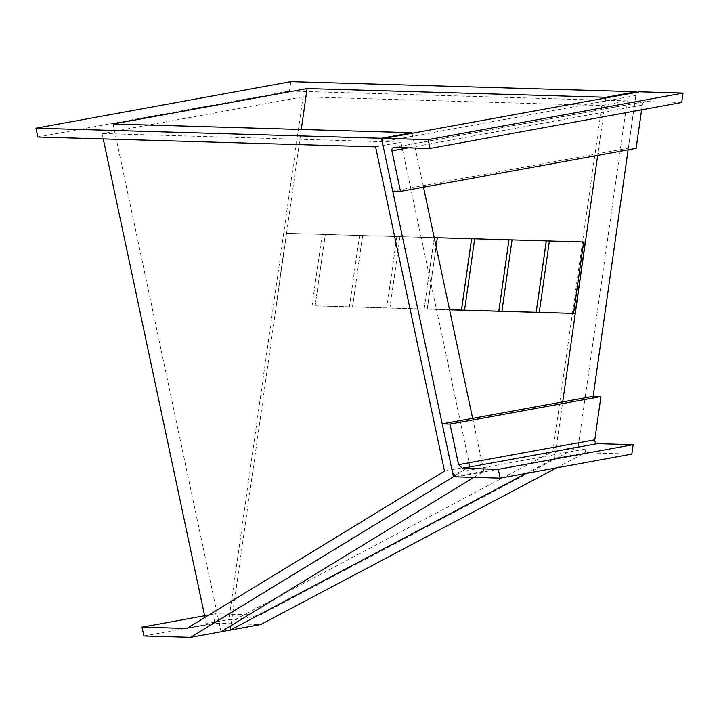<?xml version="1.0" encoding="UTF-8"?>
<svg xmlns="http://www.w3.org/2000/svg" width="719" height="719" viewBox="0 0 719 719"><rect width="100%" height="100%" fill="white"/><g stroke="black" fill="none" stroke-linecap="round" stroke-linejoin="round"><path stroke-width="0.54" stroke-dasharray="3.6 2.7" d="M234.843 619.715L260.197 615.087L578.193 446.706L552.83 451.334L234.843 619.715L228.894 619.544L206.308 623.67L204.978 617.423M444.513 471.116L469.875 466.487L212.249 623.84L186.886 628.469M578.193 446.706L627.238 100.903L601.884 105.531L303.041 96.822L228.894 619.544M601.884 105.531L552.83 451.334M103.248 138.92L102.098 133.518L400.932 142.227L375.579 146.856M206.308 623.67L212.249 623.84M469.875 466.487L400.932 142.227M303.041 96.822L102.098 133.518M455.127 476.481L483.887 471.233L473.821 477.38M556.65 467.835L585.149 452.745L554.717 458.3L562.716 401.894M260.197 615.087L215.341 613.783L214.01 623.184L260.7 624.541M627.238 100.903L289.487 91.061L37.828 137.014M290.827 81.66L289.487 91.061M636.27 92.347L628.118 149.831M631.839 454.102L588.259 452.835C586.416 452.539 585.554 451.253 585.679 448.98L585.149 452.745M605.838 97.901L597.687 155.385M526.218 473.39L554.717 458.3M483.887 471.233L472.644 418.341M423.5 187.192L412.041 133.285M301.279 129.483L230.889 625.764M221.03 631.785L113.072 124.001M143.908 635.982L214.01 623.184M204.618 615.734L215.341 613.783M636.135 148.366L628.352 148.141L392.727 191.164M628.352 148.141L635.821 95.492C636.342 93.227 637.555 92.005 639.47 91.816M681.72 102.493L645.356 101.487L393.715 147.44M394.255 147.395L645.914 101.451C644.008 101.631 642.795 102.853 642.274 105.118L641.609 109.818M585.383 242.114L286.351 233.324L325.321 234.484L315.147 305.809L449.546 309.727M424.093 308.99L434.222 237.638L325.267 234.457M549.451 241.018L539.331 312.37M325.321 234.484L315.147 305.809M315.201 305.836L449.564 309.808M359.509 235.455L349.389 306.806M436.091 246.437L427.212 309.08M362.619 235.544L352.499 306.896M396.861 236.542L386.741 307.894M399.98 236.641L389.851 307.993M286.539 233.405L276.42 304.757M286.351 233.324L276.231 304.676M322.157 234.367L312.028 305.719M400.034 236.659L389.914 308.011M396.915 236.569L386.795 307.921M362.673 235.571L352.553 306.923M359.563 235.481L349.443 306.833M437.386 237.746L427.266 309.098M434.258 237.791L424.156 309.008M512.099 239.93L501.979 311.282M474.738 238.843L464.618 310.195M322.211 234.394L312.091 305.746M588.259 452.835L456.565 476.877M585.679 448.98L452.7 473.264M635.821 95.492L382.229 141.796M642.274 105.118L408.437 147.808"/><path stroke-width="1.08" d="M444.513 471.116L186.886 628.469L142.029 627.166L143.908 635.982L190.598 637.34L453.455 476.787L381.483 138.264L35.95 128.198L37.828 137.014L375.579 146.856L444.513 471.116M204.978 617.423L103.248 138.92M473.821 477.38L221.03 631.785L190.598 637.34M455.127 476.481L453.455 476.787M230.889 625.764L230.269 630.096L260.7 624.541L556.65 467.835M636.27 92.347L636.36 91.726L290.827 81.66L35.95 128.198M628.118 149.831L593.148 396.331L442.212 423.895L449.995 424.12L458.614 464.672L462.479 468.294L498.276 469.336L500.145 478.153L456.565 476.877L452.7 473.264L442.212 423.895M636.36 91.726L605.928 97.281L605.838 97.901M597.687 155.385L562.716 401.894M221.03 631.785L230.269 630.096L526.218 473.39M472.644 418.341L423.5 187.192M412.041 133.285L411.915 132.709L381.483 138.264M411.915 132.709L113.072 124.001L307.085 88.572L301.279 129.483M605.928 97.281L307.085 88.572M142.029 627.166L204.618 615.734M593.148 396.331L600.931 396.564L594.793 439.812C594.676 442.086 595.53 443.362 597.372 443.659L633.178 444.702L498.276 469.336M633.178 444.702L631.839 454.102L500.145 478.153M600.931 396.564L449.995 424.12M641.609 109.818L636.135 148.366L400.51 191.389L392.727 191.164L382.229 141.796C381.978 139.675 382.769 138.524 384.593 138.354L428.173 139.63L430.052 148.447L393.715 147.44M639.47 91.816L384.054 138.399L639.47 91.816L683.05 93.093L428.173 139.63M683.05 93.093L681.72 102.493L430.052 148.447M394.255 147.395C392.421 147.566 391.639 148.716 391.891 150.837L400.51 191.389M437.332 237.746L434.222 237.638M474.684 238.834L437.332 237.728L436.091 246.437M512.036 239.921L474.684 238.816L464.564 310.168L575.263 313.466L585.383 242.114L583.639 241.988L512.045 239.903L501.916 311.255M449.564 309.808L575.263 313.466M471.628 238.744L461.508 310.096L464.564 310.168M461.508 310.096L449.546 309.727M575.128 313.412L585.248 242.06M508.926 239.813L498.806 311.165M546.287 240.901L536.158 312.253M471.574 238.726L461.454 310.078M549.397 240.991L539.277 312.343M583.639 241.988L573.519 313.34M583.693 242.015L573.573 313.367M546.341 240.928L536.221 312.28M508.98 239.84L498.86 311.192M594.793 439.812L458.614 464.672M597.372 443.659L462.479 468.294M408.437 147.808L391.891 150.837"/></g></svg>
